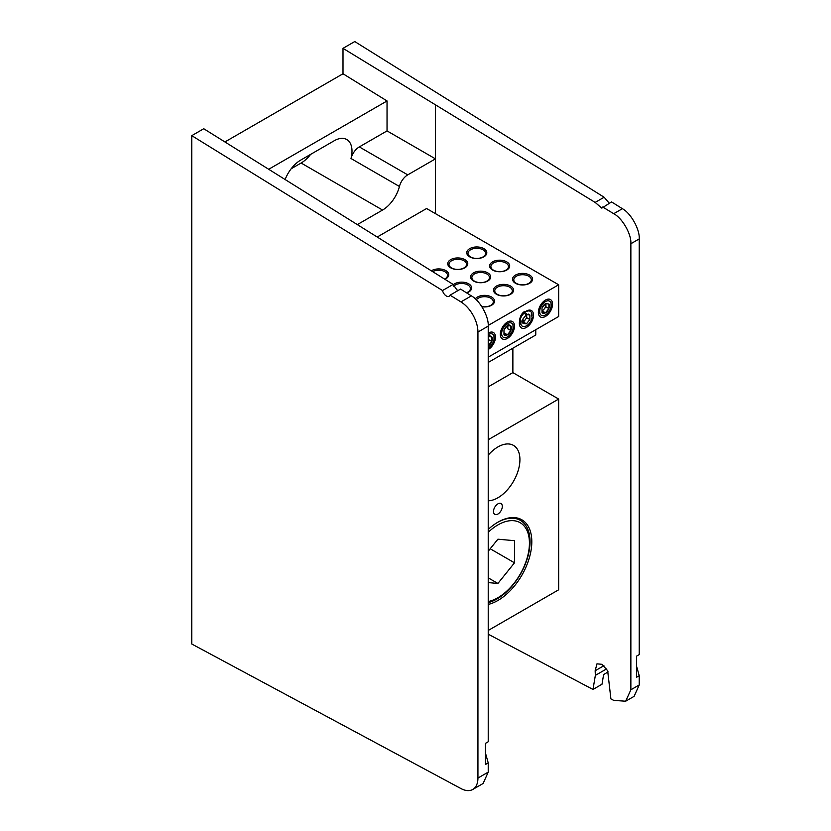 <?xml version="1.0" encoding="UTF-8"?>
<svg xmlns="http://www.w3.org/2000/svg" width="831" height="831" viewBox="0 0 831 831"><rect width="100%" height="100%" fill="white"/><g stroke="black" fill="none" stroke-linecap="round" stroke-linejoin="round"><path stroke-width="1.25" d="M444.627 279.081A8.777 5.069 0 0 0 447.514 275.321A8.777 5.069 0 0 0 444.949 271.737A8.777 5.069 0 0 0 432.743 271.612M451.545 267.925A8.777 5.069 0 0 0 461.112 269.026A8.777 5.069 0 0 0 466.534 264.341A8.777 5.069 0 0 0 463.968 260.757A8.777 5.069 0 0 0 454.401 259.656A8.777 5.069 0 0 0 448.979 264.341A8.777 5.069 0 0 0 451.545 267.925M470.564 256.945A8.777 5.069 0 0 0 480.131 258.046A8.777 5.069 0 0 0 485.553 253.362A8.777 5.069 0 0 0 482.977 249.778A8.777 5.069 0 0 0 473.41 248.677A8.777 5.069 0 0 0 467.998 253.362A8.777 5.069 0 0 0 470.564 256.945M444.917 279.268A10.024 5.786 0 0 0 445.821 270.615A10.024 5.786 0 0 0 431.393 270.771M476.371 299.877A8.777 5.069 180 0 1 490.726 298.173A8.777 5.069 180 0 1 493.302 301.757A8.777 5.069 180 0 1 481.803 306.577M481.897 306.732A10.024 5.786 0 0 0 493.199 304.042A10.024 5.786 0 0 0 491.609 297.051A10.024 5.786 0 0 0 475.301 298.869M509.746 287.194A8.777 5.069 180 0 1 512.322 290.777A8.777 5.069 180 0 1 506.9 295.452A8.777 5.069 180 0 1 497.333 294.361A8.777 5.069 180 0 1 494.767 290.777A8.777 5.069 180 0 1 500.179 286.093A8.777 5.069 180 0 1 509.746 287.194M496.45 294.257A10.024 5.786 0 0 0 510.629 294.257A10.024 5.786 0 0 0 510.629 286.072A10.024 5.786 0 0 0 496.45 286.072A10.024 5.786 0 0 0 496.45 294.257M450.672 267.821A10.024 5.786 0 0 0 464.841 267.821A10.024 5.786 0 0 0 464.841 259.636A10.024 5.786 0 0 0 450.672 259.636A10.024 5.786 0 0 0 450.672 267.821M469.681 256.841A10.024 5.786 0 0 0 483.86 256.841A10.024 5.786 0 0 0 483.86 248.656A10.024 5.786 0 0 0 469.681 248.656A10.024 5.786 0 0 0 469.681 256.841M528.765 276.214A8.777 5.069 180 0 1 531.341 279.798A8.777 5.069 180 0 1 525.919 284.472A8.777 5.069 180 0 1 516.352 283.381A8.777 5.069 180 0 1 513.787 279.798A8.777 5.069 180 0 1 519.198 275.113A8.777 5.069 180 0 1 528.765 276.214M515.469 283.278A10.024 5.786 0 0 0 529.648 283.278A10.024 5.786 0 0 0 529.648 275.092A10.024 5.786 0 0 0 515.469 275.092A10.024 5.786 0 0 0 515.469 283.278M488.223 349.487A10.024 5.786 120 0 0 488.399 349.384A10.024 5.786 120 0 0 495.484 337.106A10.024 5.786 120 0 0 488.399 333.013A10.024 5.786 120 0 0 488.223 333.117M501.581 329.253A8.777 5.069 120 0 0 500.927 335.36M507.419 322.033A10.024 5.786 120 0 0 500.324 334.311A10.024 5.786 120 0 0 507.419 338.404A10.024 5.786 120 0 0 514.503 326.126A10.024 5.786 120 0 0 507.419 322.033M532.079 316.071A8.777 5.069 120 0 0 525.909 311.77A8.777 5.069 120 0 0 519.946 324.381M526.439 311.054A10.024 5.786 120 0 0 519.344 323.332A10.024 5.786 120 0 0 526.439 327.424A10.024 5.786 120 0 0 533.523 315.146A10.024 5.786 120 0 0 526.439 311.054M539.62 307.283A8.777 5.069 120 0 0 538.966 313.401M545.458 300.074A10.024 5.786 120 0 0 538.363 312.352A10.024 5.786 120 0 0 545.458 316.445A10.024 5.786 120 0 0 552.542 304.167A10.024 5.786 120 0 0 545.458 300.074M486.852 273.97A8.777 5.069 180 0 1 489.428 277.554A8.777 5.069 180 0 1 484.006 282.239A8.777 5.069 180 0 1 474.439 281.138A8.777 5.069 180 0 1 471.873 277.554A8.777 5.069 180 0 1 477.285 272.869A8.777 5.069 180 0 1 486.852 273.97M473.556 281.034A10.024 5.786 0 0 0 487.735 281.034A10.024 5.786 0 0 0 487.735 272.848A10.024 5.786 0 0 0 473.556 272.848A10.024 5.786 0 0 0 473.556 281.034M453.778 286.269A8.777 5.069 180 0 1 467.832 284.95A8.777 5.069 180 0 1 470.408 288.534A8.777 5.069 180 0 1 466.44 292.782M466.669 292.928A10.024 5.786 0 0 0 468.715 283.838A10.024 5.786 0 0 0 453.217 284.773M505.871 262.991A8.777 5.069 180 0 1 508.447 266.574A8.777 5.069 180 0 1 503.025 271.259A8.777 5.069 180 0 1 493.458 270.158A8.777 5.069 180 0 1 490.892 266.574A8.777 5.069 180 0 1 496.304 261.89A8.777 5.069 180 0 1 505.871 262.991M506.754 261.869A10.024 5.786 180 0 1 506.754 270.054A10.024 5.786 180 0 1 492.575 270.054A10.024 5.786 180 0 1 492.575 261.869A10.024 5.786 180 0 1 506.754 261.869M488.223 602.641A46.692 26.956 120 0 0 497.021 598.943A46.692 26.956 120 0 0 527.529 557.798A46.692 26.956 120 0 0 520.372 520.372A46.692 26.956 120 0 0 497.468 522.439M488.223 604.428A47.938 27.683 120 0 0 497.904 600.47A47.938 27.683 120 0 0 531.809 541.75A47.938 27.683 120 0 0 497.904 522.18L497.904 522.18A47.938 27.683 120 0 0 488.223 529.399M497.904 503.877A6.222 3.594 120 0 0 493.5 511.501A6.222 3.594 120 0 0 497.904 514.046A6.222 3.594 120 0 0 502.308 506.422A6.222 3.594 120 0 0 497.904 503.877M488.223 500.781A31.131 17.97 120 0 0 497.904 497.779A31.131 17.97 120 0 0 518.243 470.346A31.131 17.97 120 0 0 513.475 445.395A31.131 17.97 120 0 0 497.904 446.943A31.131 17.97 120 0 0 488.223 455.128M488.223 439.724L558.661 399.057L558.661 589.792L488.223 630.459M488.223 386.851L512.872 372.62L558.661 399.057M512.872 372.62L512.872 348.22M488.223 362.451L535.766 334.997L535.766 329.71M488.223 357.164L558.661 316.497L558.661 284.773L488.213 325.451M377.461 236.887L426.583 208.519L558.661 284.773M488.223 532.276A44.583 25.74 -60 0 1 497.904 524.922A44.583 25.74 -60 0 1 529.43 543.121A44.583 25.74 -60 0 1 497.904 597.718L496.408 598.59L497.904 597.718A44.583 25.74 -60 0 1 488.223 601.551M488.223 582.593L497.904 583.455L514.503 562.805L514.503 540.68L497.904 539.194L488.223 551.244M490.207 548.772L514.503 562.805M497.904 583.455L488.223 577.857M488.223 347.971A8.165 4.716 120 0 0 488.399 347.867A8.165 4.716 120 0 0 494.175 337.864A8.165 4.716 120 0 0 488.399 334.529A8.165 4.716 120 0 0 488.223 334.633M488.223 336.835L488.399 336.617A5.62 3.241 -60 0 1 491.838 336.919A5.62 3.241 -60 0 1 491.838 341.51A5.62 3.241 -60 0 1 488.399 345.789A5.62 3.241 -60 0 1 488.223 345.883M494.061 339.557L493.957 335.371M488.223 345.686L491.838 341.51L491.838 336.919L488.399 336.617M488.867 339.796L491.838 341.51M488.867 335.205L491.838 336.919M507.772 325.596A4.861 2.805 -60 0 1 507.886 326.521L507.886 325.586M507.658 328.796L507.886 326.521M503.981 334.498L507.419 334.81L510.857 330.53L510.857 325.939A5.62 3.241 -60 0 1 511.387 327.933A5.62 3.241 -60 0 1 510.857 330.53A5.62 3.241 -60 0 1 507.419 334.81A5.62 3.241 -60 0 1 503.981 334.498L503.981 329.917A5.62 3.241 -60 0 1 507.419 325.638A5.62 3.241 -60 0 1 510.857 325.939L507.419 325.638L503.981 329.917M507.419 323.55A8.165 4.716 120 0 0 501.644 333.553A8.165 4.716 120 0 0 507.419 336.887A8.165 4.716 120 0 0 513.194 326.884A8.165 4.716 120 0 0 507.419 323.55M501.779 328.525L501.207 335.423L500.376 335.225M513.08 328.577L512.976 324.391M504.448 333.096L507.419 334.81M507.886 328.816L510.857 330.53M507.886 324.225L510.857 325.939M525.182 313.09L523.468 313.245M523.977 313.235L526.439 314.658L523 318.938L523 323.519L526.439 323.83L523 323.519L522.46 321.535L523 318.938L526.439 314.658L529.877 314.959L529.877 319.551L526.439 323.83L523.468 322.116L526.677 317.816L526.677 313.536M525.182 319.977L521.743 321.961M520.975 320.236C520.185 325.679 522.003 327.57 526.439 325.908A8.165 4.716 120 0 0 531.996 317.847M519.655 319.904C520.206 316.019 521.889 313.162 524.704 311.334M531.321 313.173L532.1 317.598M520.331 320.143L520.227 324.443L519.396 324.246M526.439 323.83L529.877 319.551L529.877 314.959L528.423 314.118M526.906 317.837L529.877 319.551M522.751 322.044L523.468 322.116M520.206 320.693A4.861 2.805 -60 0 1 520.05 319.956M520.227 324.443A8.705 5.879 -70.3 0 1 519.697 322.532M545.925 306.857L545.925 304.562A4.861 2.805 -60 0 1 544.201 308.987L545.925 306.857L548.896 308.571A5.62 3.241 -60 0 1 545.458 312.851A5.62 3.241 -60 0 1 542.009 312.539L542.009 307.958A5.62 3.241 -60 0 1 545.458 303.679L548.896 303.98A5.62 3.241 -60 0 1 548.896 308.571L548.896 303.98M542.487 310.825L544.201 308.987M539.226 309.714A4.861 2.805 -60 0 1 539.07 308.976M545.458 301.591A8.165 4.716 120 0 0 539.683 311.594A8.165 4.716 120 0 0 545.458 314.928A8.165 4.716 120 0 0 551.233 304.925A8.165 4.716 120 0 0 545.458 301.591M539.807 306.566L539.246 313.464L538.415 313.256M551.109 306.618L551.015 302.432M542.009 312.539L545.458 312.851L548.896 308.571M545.458 303.679L542.009 307.958M542.487 311.126L545.458 312.851M639.226 684.962L630.864 689.792L625.66 701.219L634.115 696.336L639.226 684.962L639.226 675.728L636.515 666.057L636.515 656.158L639.226 654.589L639.226 238.913C639.943 229.501 630.854 213.183 622.377 208.695L611.574 201.912L601.81 208.124L595.152 202.421L343.006 48.333L343.006 73.762L225.035 141.883M609.279 203.231L604.137 197.238L354.754 41.55L343.006 48.333M625.66 701.219L613.714 700.388L610.899 698.902L607.658 670.742L601.997 664.312L596.97 663.844L595.152 670.762L595.349 675.385L592.981 689.45L601.997 684.235L603.618 674.523L608.167 671.895M636.515 656.158L636.515 677.296L639.226 675.728M630.864 689.792L630.864 243.743L639.226 238.913M488.223 634.198L592.981 689.45M604.137 197.238L595.152 202.421M622.377 208.695L613.714 213.702L602.724 207.023M613.714 213.702C622.336 218.096 631.591 234.321 630.864 243.743M435.465 213.65L435.465 158.866L387.038 130.903L387.038 100.956L343.006 73.762M357.642 224.432L382.561 210.046A25.283 14.594 120 0 0 399.431 186.476A12.455 7.188 -60 0 1 407.741 174.863L435.465 158.866L435.465 105.433M387.038 100.956L269.057 169.067M285.303 179.112A25.283 14.594 -60 0 1 300.677 160.123L334.135 140.803A25.283 14.594 -60 0 1 346.776 139.556A25.283 14.594 -60 0 1 351.004 158.513A12.455 7.188 -60 0 1 359.314 146.91L387.038 130.903M291.182 168.755L301.113 163.021A25.283 14.594 120 0 0 310.607 154.389M442.539 290.538A5.599 3.231 -120 0 0 446.33 295.981A5.599 3.231 -120 0 0 449.135 296.252A5.599 3.231 -120 0 0 450.038 295.171L460.945 301.902A24.909 14.376 60 0 1 477.939 332.036L477.939 778.045A24.909 14.376 60 0 1 472.777 789.45A24.909 14.376 60 0 1 460.945 788.557L191.774 644.015L191.774 135.65L442.539 290.538L453.134 284.42L456.894 289.884L458.286 290.403M453.134 284.42L203.751 128.732L191.774 135.65M472.777 789.45L483.112 783.488L488.223 772.113L477.939 778.045M477.939 332.036L488.223 326.105L488.223 741.761L485.512 743.33L485.512 764.468L488.223 762.9L488.223 772.113M488.223 326.105C488.94 316.684 479.84 300.365 471.374 295.878L460.561 289.084L450.038 295.171M488.223 762.9L485.512 753.229L485.512 743.33M606.62 668.882L595.349 675.385M603.919 665.704L595.152 670.762M407.741 174.863L359.314 146.91M351.004 158.513L399.431 186.476M382.561 210.046L301.113 163.021M471.374 295.878L460.945 301.902"/></g></svg>
